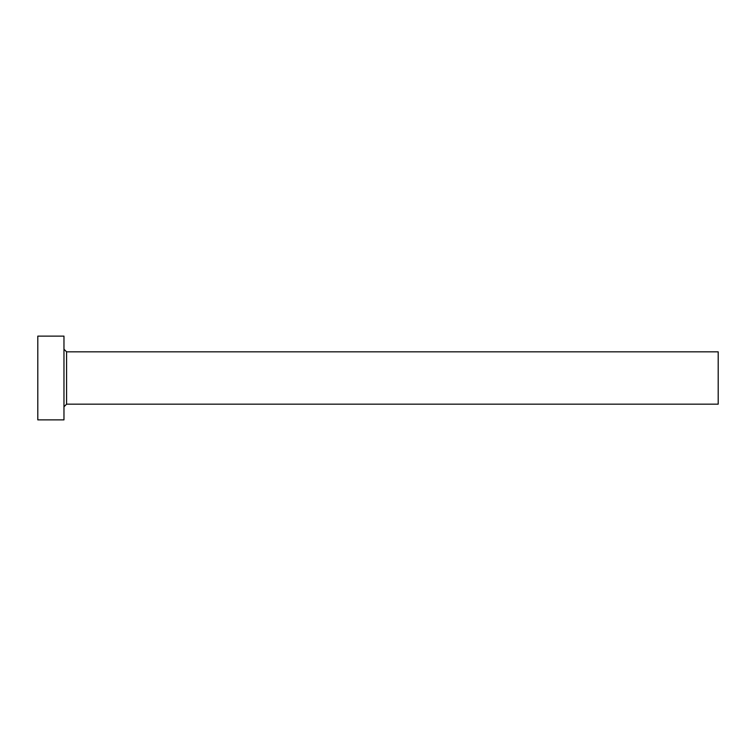 <?xml version="1.0" encoding="UTF-8"?>
<svg xmlns="http://www.w3.org/2000/svg" width="756" height="756" viewBox="0 0 756 756"><rect width="100%" height="100%" fill="white"/><g stroke="black" fill="none" stroke-linecap="round" stroke-linejoin="round"><path stroke-width="1.13" d="M66.585 404.167L66.585 351.833L718.2 351.833L718.2 404.167L66.585 404.167L63.967 406.785M63.967 378L63.967 419.873L37.8 419.873L37.8 336.127L63.967 336.127L63.967 378M66.585 351.833L63.967 349.215"/></g></svg>
